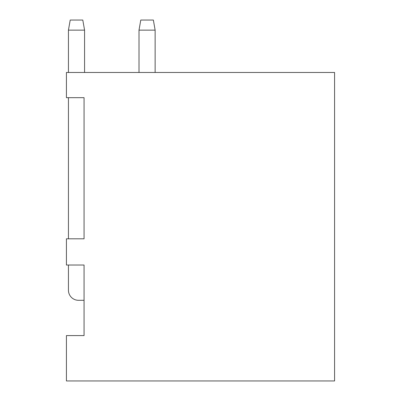 <?xml version="1.0" encoding="UTF-8"?>
<svg xmlns="http://www.w3.org/2000/svg" width="401" height="401" viewBox="0 0 401 401"><rect width="100%" height="100%" fill="white"/><g stroke="black" fill="none" stroke-linecap="round" stroke-linejoin="round"><path stroke-width="0.6" d="M78.521 300.304L84.065 300.304L78.521 300.304A10.08 10.08 0 0 1 68.441 290.219L68.441 265.021M66.421 97.674L66.421 72.471L334.579 72.471L334.579 380.95L66.421 380.95L66.421 335.587L84.065 335.587L84.065 265.021L66.421 265.021L66.421 238.806L84.065 238.806L84.065 97.674L66.421 97.674M155.137 72.471L155.137 30.13L139.007 30.13L140.781 20.05L153.357 20.05L155.137 30.13M139.007 72.471L139.007 30.13M68.441 72.471L68.441 30.13L84.571 30.13L84.571 72.471M68.441 238.806L68.441 97.674M68.441 30.13L70.215 20.05L82.791 20.05L84.571 30.13"/></g></svg>
